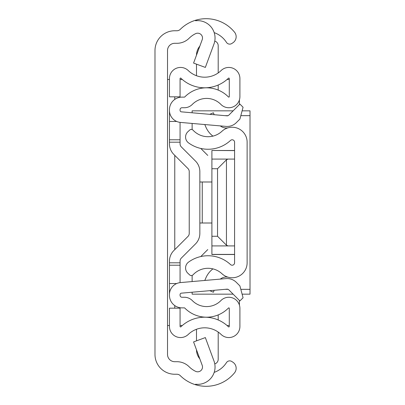 <?xml version="1.0" encoding="UTF-8"?>
<svg xmlns="http://www.w3.org/2000/svg" width="405" height="405" viewBox="0 0 405 405"><rect width="100%" height="100%" fill="white"/><g stroke="black" fill="none" stroke-linecap="round" stroke-linejoin="round"><path stroke-width="0.61" d="M214.189 32.628A24.123 24.123 0 0 1 226.375 42.247L226.451 42.368A3.858 3.858 0 0 0 231.787 43.512L232.855 42.819A7.234 7.234 0 0 0 234.525 32.172A36.663 36.663 0 0 0 195.564 20.25L195.564 20.771A17.369 17.369 0 0 1 213.972 44.018L205.345 67.422L193.575 63.084L202.206 39.68A4.825 4.825 0 0 0 195.564 33.676A24.123 24.123 0 0 0 189.125 38.252A17.369 17.369 0 0 1 176.884 43.3L174.763 43.3A7.234 7.234 0 0 0 167.523 50.534L167.523 354.466A7.234 7.234 0 0 0 174.763 361.7L176.884 361.7A17.369 17.369 0 0 1 189.125 366.748A24.123 24.123 0 0 0 195.564 371.324A4.825 4.825 0 0 0 202.206 365.32L193.575 341.916L205.345 337.578L213.972 360.982A17.369 17.369 0 0 1 195.564 384.229L195.564 384.75A36.663 36.663 0 0 1 180.281 375.648A4.825 4.825 0 0 0 176.884 374.245L174.763 374.245A19.779 19.779 0 0 1 154.983 354.466L154.983 50.534A19.779 19.779 0 0 1 174.763 30.755L176.884 30.755A4.825 4.825 0 0 0 180.281 29.352A36.663 36.663 0 0 1 195.564 20.25L195.564 20.771M195.564 384.229L195.564 384.75A36.663 36.663 0 0 0 234.525 372.828A7.234 7.234 0 0 0 232.855 362.181L231.787 361.488A3.858 3.858 0 0 0 226.451 362.632L226.375 362.753A24.123 24.123 0 0 1 214.189 372.372M154.983 218.422L154.983 186.578L154.983 218.422M167.523 325.519L169.452 325.519M169.452 79.481L167.523 79.481M229.291 325.519L227.058 325.519M182.301 325.519L180.068 325.519M180.068 79.481L182.301 79.481M227.058 79.481L229.291 79.481M239.406 99.934L239.406 104.571M239.406 300.429L239.406 305.066M193.064 274.798A20.503 20.503 0 0 1 221.996 273.765A14.955 14.955 0 0 0 247.126 262.799L247.126 142.201A14.955 14.955 0 0 0 221.996 131.235A20.503 20.503 0 0 1 193.064 130.202A2.41 2.41 0 0 0 189.656 130.086L187.869 131.752A7.234 7.234 0 0 0 188.538 142.879A33.048 33.048 0 0 0 230.526 140.429A2.41 2.41 0 0 1 234.581 142.201L234.581 262.799A2.41 2.41 0 0 1 230.526 264.571A33.048 33.048 0 0 0 188.538 262.121A7.234 7.234 0 0 0 187.869 273.248L189.656 274.914A2.41 2.41 0 0 0 193.064 274.798M214.194 114.711L213.354 112.772L209.76 114.326M212.924 136.126A22.594 22.594 0 0 1 205.907 127.145L204.783 124.543M220.29 125.899A9.649 9.649 0 0 0 228.116 127.803M214.194 290.289L213.354 292.228L209.76 290.674M220.29 279.101A9.649 9.649 0 0 1 228.116 277.197M204.783 280.457L205.907 277.855A22.594 22.594 0 0 1 212.924 268.874M180.068 122.376L180.068 143.851A4.344 4.344 0 0 0 181.339 146.924L195.468 161.048A14.955 14.955 0 0 1 199.847 171.624L199.847 233.376A14.955 14.955 0 0 1 195.468 243.952L181.339 258.076A4.344 4.344 0 0 0 180.068 261.149L180.068 282.624M199.847 216.974L199.847 233.376L199.847 216.974M180.068 142.195L169.452 142.195L169.452 143.851A14.955 14.955 0 0 0 173.836 154.427L187.96 168.556A4.344 4.344 0 0 1 189.231 171.624L189.231 233.376A4.344 4.344 0 0 1 187.96 236.444L173.836 250.573A14.955 14.955 0 0 0 169.452 261.149L169.452 295.331A12.545 12.545 0 0 0 181.997 307.876L184.391 307.876A0.481 0.481 0 0 1 184.736 308.018A30.633 30.633 0 0 0 228.466 308.018A0.481 0.481 0 0 1 229.291 308.357L229.291 326.465A0.481 0.481 0 0 1 228.476 326.81A34.253 34.253 0 0 0 180.883 326.81A0.481 0.481 0 0 1 180.068 326.465L180.068 308.175L169.452 308.175L169.452 326.465A11.097 11.097 0 0 0 188.259 334.444A23.637 23.637 0 0 1 221.1 334.444A11.097 11.097 0 0 0 239.907 326.465L239.907 308.357A11.097 11.097 0 0 0 220.892 300.586A20.022 20.022 0 0 1 192.309 300.586A11.097 11.097 0 0 0 184.391 297.26L181.997 297.26A1.929 1.929 0 0 1 180.068 295.331L180.068 294.597A1.448 1.448 0 0 1 181.389 293.159L226.927 289.175A2.41 2.41 0 0 1 228.845 289.869L239.902 300.925L243.071 297.756L239.902 285.915L236.348 282.366A13.026 13.026 0 0 0 226.005 278.6L180.463 282.584A12.059 12.059 0 0 0 169.452 294.597M169.452 110.403A12.059 12.059 0 0 0 180.463 122.416L226.005 126.4A13.026 13.026 0 0 0 236.348 122.634L239.902 119.085L243.071 107.244L239.902 104.075L228.845 115.131A2.41 2.41 0 0 1 226.927 115.825L181.389 111.841A1.448 1.448 0 0 1 180.068 110.403L180.068 109.669A1.929 1.929 0 0 1 181.997 107.74L184.391 107.74A11.097 11.097 0 0 0 192.309 104.414A20.022 20.022 0 0 1 220.892 104.414A11.097 11.097 0 0 0 239.907 96.643L239.907 78.535A11.097 11.097 0 0 0 221.1 70.556A23.637 23.637 0 0 1 188.259 70.556A11.097 11.097 0 0 0 169.452 78.535L169.452 96.825L180.068 96.825L180.068 78.535A0.481 0.481 0 0 1 180.883 78.19A34.253 34.253 0 0 0 228.476 78.19A0.481 0.481 0 0 1 229.291 78.535L229.291 96.643A0.481 0.481 0 0 1 228.466 96.982A30.633 30.633 0 0 0 184.736 96.982A0.481 0.481 0 0 1 184.391 97.124L181.997 97.124A12.545 12.545 0 0 0 169.452 109.669L169.452 142.195M181.339 258.076A4.344 4.344 0 0 0 180.068 261.149A4.344 4.344 0 0 1 181.339 258.076M180.068 143.851A4.344 4.344 0 0 0 181.339 146.924L195.468 161.048L181.339 146.924M189.231 233.376A4.344 4.344 0 0 1 187.96 236.444L173.836 250.573L187.96 236.444A4.344 4.344 0 0 0 189.231 233.376M187.96 168.556A4.344 4.344 0 0 1 189.231 171.624A4.344 4.344 0 0 0 187.96 168.556M176.686 283.546L169.452 283.546M176.686 121.454L169.452 121.454M180.068 139.786L169.452 139.786M180.068 265.214L169.452 265.214M218.194 85.025L218.194 90.082M214.772 41.092A4.825 4.825 0 0 1 218.194 45.714L218.194 72.946M196.486 55.181A14.474 14.474 0 0 1 199.837 46.099M196.486 75.725L196.486 64.157M218.194 314.918L218.194 319.975M214.772 363.908A4.825 4.825 0 0 0 218.194 359.286L218.194 332.054M196.486 340.843L196.486 329.275M199.837 358.901A14.474 14.474 0 0 1 196.486 349.819M199.847 223.003L202.257 223.003L202.257 181.997L199.847 181.997M202.257 181.997L211.906 181.997M211.906 223.003L202.257 223.003M242.109 294.162L250.017 294.162L250.017 110.838L242.109 110.838M233.133 110.838L192.127 110.838L192.127 112.782M192.127 292.218L192.127 294.162L233.133 294.162M192.127 129.585L192.127 123.434M200.789 148.448L207.77 155.429M207.77 249.571L200.789 256.552M192.127 275.415L192.127 281.566M234.581 254.411L211.906 254.411L211.906 150.493L234.581 150.589M234.581 159.084L211.906 159.084M211.906 168.728L217.536 168.728L226.441 159.823L226.441 245.177L227.99 245.916L211.906 245.916M227.99 159.084L226.441 159.823M226.441 245.177L217.536 236.272L211.906 236.272M234.581 245.916L227.99 245.916M174.763 308.175L174.763 305.578M174.763 249.647L174.763 155.353M174.763 99.422L174.763 96.825M180.068 262.805L169.452 262.805M225.058 115.663L228.035 115.663M240.818 115.663L250.017 115.663M250.017 289.337L240.818 289.337M228.035 289.337L225.058 289.337M217.536 236.272L217.536 168.728M234.581 150.493L211.906 150.493M234.581 254.507L211.906 254.507"/></g></svg>
